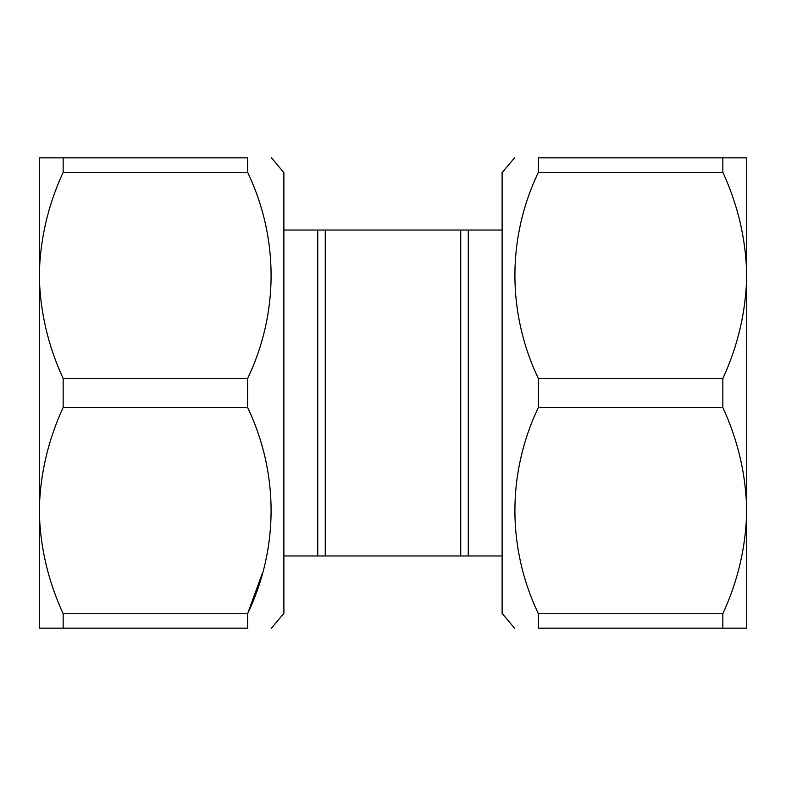 <?xml version="1.0" encoding="UTF-8"?>
<svg xmlns="http://www.w3.org/2000/svg" width="786" height="786" viewBox="0 0 786 786"><rect width="100%" height="100%" fill="white"/><g stroke="black" fill="none" stroke-linecap="round" stroke-linejoin="round"><path stroke-width="1.18" d="M283.884 230.043L317.74 230.043L317.74 555.957L283.884 555.957M460.734 555.957L325.266 555.957L325.266 230.043L460.734 230.043L460.734 555.957L468.26 555.957L468.26 230.043L502.116 230.043M502.116 555.957L468.26 555.957M468.26 230.043L460.734 230.043M317.74 555.957L325.266 555.957M325.266 230.043L317.74 230.043M39.3 393L39.3 299.81M39.3 275.414L39.3 157.829L247.6 157.829L247.6 172.272L63.165 172.272C47.897 205.441 39.948 239.818 39.3 275.414C39.948 311.01 47.897 345.388 63.165 378.557L247.6 378.557L247.6 407.443L63.165 407.443C47.897 440.612 39.948 474.99 39.3 510.586L39.3 275.414M63.165 628.171L39.3 628.171L39.3 510.586C39.948 546.182 47.897 580.559 63.165 613.728L247.6 613.728L247.6 628.171C278.932 628.171 278.932 628.171 247.6 628.171C278.932 628.171 278.932 628.171 247.6 628.171L63.165 628.171L63.165 613.728M63.165 407.443L63.165 378.557M63.165 172.272L63.165 157.829M262.229 573.613L247.6 613.728C278.873 548.422 278.981 473.084 247.6 407.443M247.6 378.557C278.873 313.25 278.981 237.912 247.6 172.272M247.6 157.829C278.932 157.829 278.932 157.829 247.6 157.829C278.932 157.829 278.932 157.829 247.6 157.829M271.465 157.829L283.884 172.625L283.884 613.375L271.465 628.171M746.7 544.885L746.7 573.151M746.7 510.586L746.7 628.171L538.4 628.171L538.4 613.728L722.835 613.728C738.103 580.559 746.052 546.182 746.7 510.586C746.052 474.99 738.103 440.612 722.835 407.443L538.4 407.443L538.4 378.557L722.835 378.557C738.103 345.388 746.052 311.01 746.7 275.414L746.7 510.586M722.835 157.829L746.7 157.829L746.7 275.414C746.052 239.818 738.103 205.441 722.835 172.272L538.4 172.272L538.4 157.829C507.068 157.829 507.068 157.829 538.4 157.829C507.068 157.829 507.068 157.829 538.4 157.829L722.835 157.829L722.835 172.272M722.835 378.557L722.835 407.443M722.835 613.728L722.835 628.171M538.4 172.272C507.127 237.578 507.019 312.916 538.4 378.557M538.4 407.443C507.127 472.75 507.019 548.088 538.4 613.728M538.4 628.171C507.068 628.171 507.068 628.171 538.4 628.171C507.068 628.171 507.068 628.171 538.4 628.171M514.535 628.171L502.116 613.375L502.116 172.625L514.535 157.829"/></g></svg>
